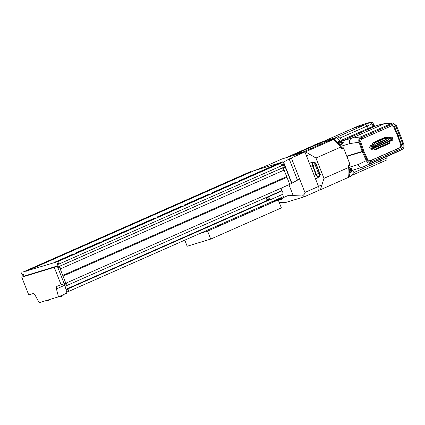 <?xml version="1.0" encoding="UTF-8"?>
<svg xmlns="http://www.w3.org/2000/svg" width="425" height="425" viewBox="0 0 425 425"><rect width="100%" height="100%" fill="white"/><g stroke="black" fill="none" stroke-linecap="round" stroke-linejoin="round"><path stroke-width="0.64" d="M317.751 190.846A4.011 2.322 -113.8 0 0 317.9 190.793A4.011 2.322 -113.8 0 0 318.516 186.442L304.938 151.98L282.046 158.95L268.457 164.948A7.289 0.414 158.5 0 1 265.195 166.313L254.458 170.611M299.673 179.106A7.289 0.414 -21.5 0 0 297.495 180.136L291.895 183.191L283.571 162.068L289.175 159.014A7.289 0.414 158.5 0 1 291.348 157.978L304.927 192.445C305.198 193.226 304.353 194.411 302.388 195.994C304.252 196.323 304.847 196.605 304.162 196.849L285.733 202.459L279.299 202.597M317.9 190.793L304.162 196.849M291.348 157.978L304.938 151.98M281.791 197.338L282.115 198.162L275.033 200.318M288.942 184.721L293.229 195.601L302.388 195.994M282.115 198.162L288.745 195.234L293.229 195.601M272.34 201.732L271.915 201.694M56.435 288.899A2.917 1.689 66.2 0 1 57.067 286.301A2.917 1.689 66.2 0 1 57.178 286.259L64.207 283.709L57.237 266.018L24.767 275.905L21.776 277.222L28.746 294.918L32.783 293.686A2.917 1.689 66.2 0 1 35.222 295.359L39.18 302.696L58.491 296.82L66.911 293.096L64.86 285.18L56.435 288.899L58.491 296.82M64.797 283.528A2.917 1.689 -113.8 0 0 64.86 285.18M61.216 285.032L54.246 267.336L57.237 266.018M21.776 277.222L54.246 267.336M283.178 197.71L279.236 199.038M59.829 296.225A2.991 2.991 0 0 0 63.575 294.663L60.153 296.082M267.182 168.64L262.847 170.329L281.106 162.27L265.561 169.134M236.741 177.91L232.406 179.6L250.665 171.541L235.121 178.404M238.383 181.13L262.847 170.329M240.008 180.63L264.467 169.835M207.942 190.4L232.406 179.6M211.204 193.131L235.668 182.33M212.829 192.626L237.288 181.836M180.763 202.401L205.227 191.601M182.389 201.896L206.847 191.107M184.025 205.126L208.489 194.326M185.651 204.627L210.109 193.832M153.584 214.397L178.048 203.596M156.846 217.127L181.31 206.327M126.406 226.398L150.87 215.597M129.668 229.123L154.132 218.322M131.293 228.618L155.757 217.828M99.227 238.393L123.691 227.593M100.853 237.888L125.317 227.099M102.494 241.124L126.953 230.323M104.114 240.619L128.578 229.829M72.048 250.394L96.512 239.594M73.674 249.889L98.138 239.1M75.315 253.119L99.774 242.319M44.869 262.39L69.333 251.589M209.562 189.906L234.026 179.106M155.21 213.903L179.669 203.102M158.472 216.633L182.936 205.833M128.031 225.903L152.49 215.103M76.936 252.625L101.4 241.825M46.495 261.896L70.959 251.095M64.207 283.709L65.827 283.215L60.201 268.929L60.605 268.802L59.622 266.3L59.133 266.448L59.452 267.261L58.639 267.506L57.147 263.712L57.959 263.468L58.278 264.281L58.767 264.132L57.779 261.625L25.027 271.373L43.78 263.096M26.499 271.15L253.762 170.823L252.291 171.047M25.027 271.373L42.155 263.59M23.402 271.867L245.863 173.66M21.25 272.749L22.238 275.257L23.497 274.768M22.722 275.108L22.403 274.295L23.216 274.045L24.066 276.213M64.77 284.819L65.928 289.292L67.416 289.345L67.283 288.83L67.963 288.857L68.632 291.438L283.337 196.653L282.694 194.172M68.632 291.438L66.64 292.044M67.963 288.857L269.907 199.708M67.283 288.83L269.227 199.681M65.928 289.292L267.941 200.111M66.433 282.949L67.07 285.419L66.39 285.393L66.257 284.877L64.786 284.819M67.07 285.419L281.78 190.634L281.138 188.163M57.779 261.625L280.76 163.189L283.14 161.712L291.651 183.324L289.754 184.36L284.123 170.074L60.605 268.802M65.827 283.215L289.754 184.36M63.192 276.053L286.737 177.368M62.921 275.379L286.471 176.694M62.762 275.427L286.684 176.577M59.622 266.3L282.604 167.859L283.587 170.367M282.604 167.859L283.247 167.508L283.565 168.321L284.633 167.737L283.14 163.949L282.072 164.533L282.391 165.346L281.748 165.692L58.767 264.132M59.133 266.448L283.247 167.508M58.639 267.506L59.415 267.166M283.528 168.226L284.633 167.737M280.76 163.189L281.748 165.692M56.939 261.885L281.871 162.584M55.468 262.103L74.221 253.826M283.14 161.712L282.731 161.776M53.842 262.597L72.595 254.32M279.448 163.003L253.762 170.823M281.451 191.096A1.238 0.972 -87.8 0 1 281.802 191.027A1.238 0.972 -87.8 0 1 282.678 191.861L282.944 192.892A1.238 0.972 -87.8 0 1 282.322 194.469L270.582 199.649A1.238 0.972 -87.8 0 1 270.231 199.718A1.238 0.972 -87.8 0 1 269.354 198.889L269.089 197.859A1.238 0.972 -87.8 0 1 269.71 196.281L281.451 191.096L280.782 191.069M269.089 197.859L267.824 197.811A1.238 0.972 -87.8 0 1 267.931 196.743M267.824 197.811L267.697 197.327A1.238 0.972 -87.8 0 1 267.649 196.871M268.233 200.122L267.644 200.101A1.238 0.972 -87.8 0 1 266.767 199.267L266.3 197.466M268.6 199.957A1.238 0.972 -87.8 0 1 268.217 199.325L268.09 198.842A1.238 0.972 -87.8 0 0 268.967 199.67L270.231 199.718M370.701 122.607L371.386 122.304A2.04 1.185 66.2 0 1 373.347 123.824A2.04 1.185 66.2 0 1 373.113 125.997M370.191 122.501L369.973 122.538A2.407 1.392 66.2 0 1 371.981 123.909L373.224 126.204L368.332 128.361A2.917 1.689 66.2 0 0 368.725 128.972A2.917 1.689 66.2 0 1 368.332 128.361L367.088 126.066A2.407 1.392 -113.8 0 0 365.08 124.695L352.904 128.403A2.407 1.392 -113.8 0 0 352.814 128.435A2.407 1.392 -113.8 0 0 352.723 128.483M386.373 160.124A2.407 1.392 -113.8 0 0 386.463 160.092L380.216 162.849A2.407 1.392 -113.8 0 1 380.125 162.887A2.407 1.392 -113.8 0 0 380.216 162.849A2.407 1.392 -113.8 0 0 380.736 160.714L380.386 159.348L380.736 160.714L353.876 172.571M373.224 126.204A2.917 1.689 -113.8 0 0 373.283 126.305L374.638 125.704L373.192 126.145M386.463 160.092A2.407 1.392 -113.8 0 0 386.989 157.957L386.633 156.586M370.111 122.304L359.152 125.646A2.407 1.392 -113.8 0 0 359.061 125.678A2.407 1.392 -113.8 0 0 358.976 125.72M374.978 126.214A2.917 1.689 66.2 0 1 374.638 125.704M323.101 141.562A2.407 1.392 66.2 0 1 323.186 141.514A2.407 1.392 66.2 0 1 323.282 141.482L335.458 137.774A2.407 1.392 66.2 0 1 336.419 137.966A2.407 1.392 66.2 0 0 335.458 137.774L332.738 138.975L335.862 138.019L333.147 139.219L326.586 141.217M341.248 140.319L368.332 128.361L367.088 126.066A2.407 1.392 -113.8 0 0 365.08 124.695L352.904 128.403A2.407 1.392 -113.8 0 0 352.814 128.435L323.186 141.514A2.407 1.392 66.2 0 1 323.282 141.482L317.438 143.634A4.011 2.322 -113.8 0 0 317.284 143.687A4.011 2.322 -113.8 0 0 317.14 143.762M319.94 143.241L314.718 144.835A4.011 2.322 -113.8 0 0 314.564 144.888A4.011 2.322 -113.8 0 0 314.043 145.292M339.718 141.456L339.564 141.068A4.011 2.322 -113.8 0 0 335.862 138.019M351.672 171.806L348.946 172.991A4.011 2.322 -113.8 0 1 348.489 177.278L351.061 176.152A4.011 2.322 -113.8 0 0 351.672 171.806L351.592 171.604M336.956 142.545L336.844 142.263A4.011 2.322 -113.8 0 0 333.147 139.219M351.82 175.387L380.216 162.849A2.407 1.392 -113.8 0 0 380.736 160.714L386.989 157.957M359.152 125.646L323.282 141.482L335.458 137.774L369.973 122.538M373.819 148.808A2.003 1.631 73.1 0 0 375.668 149.616A2.003 1.631 73.1 0 0 375.817 149.563L387.558 144.378A2.003 1.631 73.1 0 0 388.052 144.006M340.553 144.744A1.642 1.333 -106.9 0 1 340.43 144.787A1.642 1.333 -106.9 0 1 338.698 143.682A1.642 1.333 -106.9 0 1 339.352 141.695A1.642 1.333 73.1 0 0 339.272 141.711A1.642 1.333 73.1 0 0 339.15 141.759A1.642 1.333 73.1 0 0 338.497 143.746A1.642 1.333 73.1 0 0 340.228 144.851A1.642 1.333 73.1 0 0 340.324 144.813M350.014 168.704A1.642 1.333 73.1 0 0 349.913 168.73A1.642 1.333 73.1 0 0 349.791 168.773A1.642 1.333 73.1 0 0 349.138 170.76A1.642 1.333 73.1 0 0 350.869 171.865A1.642 1.333 73.1 0 0 350.97 171.833M348.946 170.675L349.164 171.238A1.859 1.514 73.1 0 0 350.933 172.077A1.859 1.514 73.1 0 0 351.071 172.024A1.859 1.514 73.1 0 0 351.767 171.312M381.602 124.823L380.8 124.413L374.882 126.252L349.663 137.562M341.658 148.224L340.956 146.28A4.372 3.554 -106.9 0 1 340.653 144.877A1.859 1.514 73.1 0 0 341.121 144.298M346.742 156.124L362.153 151.433L359.035 142.221L349.738 143.602C349.122 141.095 349.727 139.294 351.56 138.21L360.83 136.829C359.003 137.918 358.402 139.713 359.035 142.221M360.83 136.829L392.748 122.947L396.44 125.63L400.148 134.661L399.357 135.012L395.67 126.034C394.793 124.312 393.598 123.707 392.089 124.201L361.202 137.838C359.805 138.656 359.348 140.016 359.842 141.923L362.945 151.082L362.153 151.433M399.357 135.012L398.082 135.538L394.411 126.597L395.67 126.034M362.945 151.082L363.678 150.721L360.586 141.589L359.842 141.923M351.985 169.766L351.257 168.374L349.956 168.491A4.372 3.554 -106.9 0 1 349.228 167.28L348.606 165.83M341.158 142.348A4.372 3.554 -106.9 0 1 342.672 140.919L340.632 141.817M340.324 141.668A1.859 1.514 73.1 0 0 339.208 141.504A1.859 1.514 73.1 0 0 338.257 143.538L338.582 144.367M352.054 170.637L353.871 169.835M396.243 152.336L362.923 167.057L353.706 169.883A4.372 3.554 -106.9 0 1 352.027 169.899M350.965 168.688A1.859 1.514 73.1 0 0 350.232 168.465M341.068 142.518L343.777 142.72L340.653 144.877M366.292 160.65C367.535 162.897 369.166 163.715 371.179 163.11L362.923 167.057C360.905 167.668 359.268 166.85 358.009 164.608L366.292 160.65L362.286 151.773L363.811 151.061L367.784 159.858L370.01 160.963L400.897 147.326L401.652 144.968L398.013 135.745L397.566 135.883L400.876 145.207L400.058 147.581L369.5 161.07M347.751 138.47L376.067 125.848A0.728 0.595 73.1 0 0 376.013 125.869M348.967 172.13A1.859 1.514 73.1 0 0 350.12 172.322A1.859 1.514 73.1 0 0 350.258 172.274M339.208 141.504L338.396 141.748A1.859 1.514 73.1 0 0 337.413 143.034M391.717 123.197L384.997 123.473L381.183 124.456A2.917 1.328 -62.7 0 0 381.204 124.626M384.997 123.473L392.748 122.947M396.026 152.442L402.066 149.472C403.893 148.399 404.457 146.636 403.75 144.192L400.281 135.001L399.489 135.347L402.937 144.484C403.479 146.354 403.049 147.688 401.652 148.479L370.765 162.116C369.235 162.589 368.002 161.968 367.062 160.252L363.078 151.422M396.137 152.389L402.178 149.419L371.179 163.11M399.394 135.23L400.281 135.001M346.874 156.464L362.286 151.773M349.355 137.742L340.42 141.706M384.662 123.595L351.56 138.21L342.672 140.919M363.545 150.79L363.811 151.061M391.993 125.657L393.635 126.831L397.566 135.883M393.635 126.831L394.411 126.597L392.307 125.518L361.42 139.156L360.586 141.589M392.461 125.46L392.089 124.201M385.517 137.652A2.003 1.631 73.1 0 0 384.513 137.578A2.003 1.631 73.1 0 0 384.365 137.631L373.533 142.412A2.003 1.631 73.1 0 0 372.667 144.601L372.789 145.106M398.214 135.873L399.489 135.347M402.937 144.484L400.876 145.207M367.062 160.252L367.784 159.858M338.257 143.538L337.949 143.634M376.125 125.837A0.728 0.595 73.1 0 0 376.067 125.848L380.837 124.397M399.314 135.028L399.426 135.32L398.076 135.915M362.302 151.369L362.413 151.661L363.672 151.103M346.853 156.4L362.413 151.661M375.365 149.674L386.909 144.574A2.003 1.631 73.1 0 0 387.244 144.362M384.864 137.849A2.003 1.631 73.1 0 0 384.168 137.721M378.213 146.216L378.553 146.067L378.213 146.216M377.156 143.533L377.496 143.384L377.156 143.533M377.262 143.241L375.328 144.091L377.395 143.677M378.399 142.981L378.739 142.832L378.399 142.981M379.647 142.433L379.987 142.285L379.647 142.433M380.89 141.881L381.23 141.732L380.89 141.881M382.133 141.334L382.473 141.185L382.133 141.334M383.382 140.787L383.722 140.633L383.382 140.787M385.868 139.687L386.208 139.538L385.868 139.687M384.625 140.234L384.965 140.085L384.625 140.234M377.065 145.148L377.4 144.999L377.065 145.148M378.308 144.601L378.648 144.452L378.308 144.601M379.552 144.048L379.892 143.9L379.552 144.048M380.795 143.501L381.135 143.352L380.795 143.501M382.043 142.954L382.383 142.8L382.043 142.954M383.286 142.402L383.626 142.253L383.286 142.402M384.529 141.854L384.869 141.7L384.529 141.854M385.778 141.302L386.118 141.153L385.778 141.302M387.021 140.755L387.361 140.606L387.021 140.755M380.704 145.116L381.044 144.968L380.704 145.116M376.97 146.768L377.31 146.62L376.97 146.768M379.461 145.669L379.801 145.52L379.461 145.669M381.947 144.569L382.288 144.42L381.947 144.569M383.191 144.022L383.531 143.868L383.191 144.022M384.439 143.469L384.779 143.321L384.439 143.469M385.682 142.922L386.022 142.768L385.682 142.922M386.925 142.37L387.265 142.221L386.925 142.37M375.918 147.576A1.275 1.036 73.1 0 0 377.336 148.341L389.077 143.156A1.275 1.036 73.1 0 0 389.465 141.355L387.738 138.332A1.275 1.036 73.1 0 0 386.415 137.764L375.588 142.545A1.275 1.036 73.1 0 0 375.036 143.937L375.849 147.363A1.275 1.036 73.1 0 0 375.918 147.576M389.831 141.435A1.642 1.333 73.1 0 0 389.709 141.174L387.983 138.157A1.642 1.333 73.1 0 0 386.405 137.381A1.642 1.333 73.1 0 0 386.283 137.429L375.456 142.205A1.642 1.333 73.1 0 0 374.744 144.001L375.557 147.422A1.642 1.333 73.1 0 0 377.347 148.723A1.642 1.333 73.1 0 0 377.469 148.681L389.21 143.496A1.642 1.333 73.1 0 0 389.831 141.435M379.748 142.141L377.798 142.906M382.24 141.042L380.29 141.807M385.974 139.395L384.025 140.154M379.658 143.756L377.708 144.521M382.144 142.657L380.194 143.422M384.636 141.562L382.686 142.322M387.122 140.462L385.178 141.222M382.054 144.277L380.104 145.042M384.54 143.177L382.59 143.942M387.032 142.077L385.082 142.843M376.672 148.357L387.047 143.778A1.275 1.036 73.1 0 0 387.435 141.971L386.888 141.01M386.654 140.606L386.182 139.777M385.964 139.395L385.709 138.948A1.275 1.036 73.1 0 0 385.05 138.369M385.788 142.63L383.839 143.39M383.297 143.724L381.347 144.489M379.562 145.377L377.612 146.142M380.805 144.824L378.856 145.589M385.879 141.01L383.929 141.775M383.392 142.109L381.443 142.874M380.901 143.209L378.951 143.974M378.409 144.309L376.46 145.074M384.726 139.942L382.782 140.707M383.483 140.489L381.533 141.254M380.997 141.589L379.047 142.354M378.505 142.688L376.555 143.453M378.319 145.924L376.369 146.689M384.099 138.093A1.642 1.333 73.1 0 0 383.972 138.125A1.642 1.333 73.1 0 0 383.849 138.167L373.017 142.949A1.642 1.333 73.1 0 0 372.858 143.034M374.606 149.515A1.642 1.333 73.1 0 0 374.908 149.467A1.642 1.333 73.1 0 0 375.031 149.419M337.381 138.29L338.598 137.753A2.55 1.477 66.2 0 1 341.047 139.655A2.55 1.477 66.2 0 1 341.312 141.318M352.83 170.298A2.55 1.477 66.2 0 1 353.621 171.578A2.55 1.477 66.2 0 1 353.228 174.34L352.001 174.882M391.919 138.64A0.823 0.669 73.1 0 0 390.692 139.182A0.823 0.669 73.1 0 0 391.919 138.64M390.57 137.041L389.64 138.55L390.373 140.42L392.041 140.781L392.955 139.251L392.217 137.381L390.57 137.041L388.636 137.631L388.142 138.433M389.773 141.297L392.041 140.781M389.64 138.55L388.418 138.922M390.373 140.42L389.438 140.702M373.809 146.636A0.823 0.669 73.1 0 0 372.582 147.178A0.823 0.669 73.1 0 0 373.809 146.636M374.127 145.398L372.459 145.037L371.53 146.513L372.263 148.383L373.931 148.777L374.861 147.268L374.127 145.398M372.459 145.037L370.526 145.626L369.596 147.103L370.334 148.973L371.997 149.366L373.931 148.777M371.53 146.513L369.596 147.103M372.263 148.383L370.334 148.973M296.682 153.606L294.514 154.562L303.445 151.842L328.451 140.803L333.503 139.411A27.917 16.171 66.2 0 1 341.493 148.298L342.927 147.666A0.728 0.42 66.2 0 1 343.623 148.208L350.025 164.459L348.176 165.277L348.463 166.005A27.917 16.171 66.2 0 1 348.813 174.93L348.771 175.339A28.427 16.469 -113.8 0 0 348.596 167.477L323.972 178.346L320.423 189.757L318.314 190.512M336.802 142.386A4.011 2.322 -113.8 0 0 333.115 139.379M314.558 145.074A4.011 2.322 66.2 0 1 314.702 144.999A4.011 2.322 66.2 0 1 314.851 144.941L318.83 143.73M340.595 147.162A28.427 16.469 -113.8 0 0 333.535 139.453L305.49 151.837L315.972 158.031L340.595 147.162L341.78 149.026L343.623 148.208M315.972 158.031L323.972 178.346M348.596 167.477L348.463 166.005M304.959 152.033L305.49 151.837M348.771 175.339A28.427 16.469 -113.8 0 1 348.473 177.374L320.423 189.757M348.532 177.039A4.011 2.322 -113.8 0 0 348.941 173.225M309.177 162.972L309.995 163.099A3.644 2.109 -113.8 0 0 309.522 163.614M315.361 178.442A3.644 2.109 -113.8 0 0 316.094 178.585L317.199 178.202L320.392 174.792L315.759 163.041C314.102 162.063 312.178 162.079 309.995 163.099L310.409 162.903M316.094 178.585L315.578 179.222M350.025 164.459A0.728 0.42 66.2 0 1 349.913 165.251L348.426 165.909M312.396 162.355A3.644 2.109 -113.8 0 0 312.487 165.692L315.95 174.494A3.644 2.109 -113.8 0 0 318.697 177.299M313.613 162.329A2.917 1.689 -113.8 0 0 313.337 162.403A2.917 1.689 -113.8 0 0 312.89 165.564L316.359 174.367A2.917 1.689 -113.8 0 0 319.159 176.54A2.917 1.689 -113.8 0 0 319.605 173.379L316.136 164.576A2.917 1.689 -113.8 0 0 314.277 162.424M314.766 162.695A2.917 1.689 -113.8 0 0 315.063 164.608L318.532 173.411A2.917 1.689 -113.8 0 0 319.908 175.291M318.442 170.43A20.411 11.826 66.2 0 1 319.627 175.063M314.766 162.717A20.411 11.826 66.2 0 1 317.092 166.998M321.55 142.811C322.602 142.178 321.922 142.386 319.52 143.427L316.434 144.861L318.83 144.011L322.214 142.412M316.843 144.734L316.434 144.861M302.042 152.267A26.244 15.199 -113.8 0 0 297.771 153.027A26.244 15.199 -113.8 0 0 295.917 154.132M297.771 153.027L322.777 141.992A26.244 15.199 66.2 0 1 327.425 141.254M263.038 206.428L259.983 207.692L263.038 206.428M249.448 212.426L246.394 213.695L249.448 212.426M235.859 218.423L232.804 219.693L235.859 218.423M222.27 224.421L219.215 225.691L222.27 224.421M270.704 202.231L278.248 199.931L281.382 207.889L210.72 239.084L187.181 246.25L184.779 240.162M278.248 199.931L207.586 231.126L210.72 239.084M207.586 231.126L200.042 233.426M304.927 192.445L318.516 186.442M289.175 159.014L297.495 180.136M269.71 196.281L269.041 196.254M266.698 197.29L267.697 197.327M266.767 199.267L268.217 199.325M269.354 198.889L268.09 198.842M371.981 123.909L339.915 138.061M317.438 143.634L314.718 144.835M339.564 141.068L336.844 142.263M375.509 149.653L375.817 149.563M351.193 171.758A1.642 1.333 -106.9 0 1 351.071 171.806A1.642 1.333 -106.9 0 1 349.345 170.701A1.642 1.333 -106.9 0 1 349.993 168.714A1.642 1.333 -106.9 0 1 350.115 168.667L349.913 168.73M350.668 169.267A0.914 0.738 73.1 0 0 351.332 170.956A0.914 0.738 73.1 0 0 350.668 169.267M340.027 142.248A0.914 0.738 73.1 0 0 340.691 143.942A0.914 0.738 73.1 0 0 340.027 142.248M349.738 143.602L340.956 146.28M349.228 167.28L358.009 164.608M384.673 123.59L380.093 124.987M401.652 148.479L400.897 147.326L400.058 147.581M370.765 162.116L370.01 160.963M361.42 139.156L361.202 137.838M386.909 144.574L387.558 144.378M386.283 137.429L383.849 138.167M375.456 142.205L373.017 142.949M374.744 144.001L372.677 144.627M375.557 147.422L374.584 147.719M385.709 138.948L387.738 138.332M387.435 141.971L389.465 141.355M387.047 143.778L389.077 143.156M314.851 144.941L285.52 157.893M310.038 154.461L306.457 155.832M322.038 184.933L318.458 186.304M315.95 174.494L314.123 175.302M312.487 165.692L310.659 166.499M318.532 173.411L316.359 174.367M315.063 164.608L312.89 165.564M279.315 199.24A2.991 2.991 0 0 0 283.178 197.721M46.734 300.395A2.991 2.991 0 0 0 49.682 299.498M281.802 191.027L280.952 190.995M359.061 125.678L352.814 128.435M323.186 141.514L320.514 142.694M317.284 143.687L314.564 144.888M350.869 171.865L351.22 171.748C352.522 169.888 352.15 168.858 350.115 168.667M340.228 144.851L340.579 144.734C341.875 142.869 341.509 141.844 339.474 141.647M350.933 172.077L350.12 172.322M378.452 146.359L377.326 146.705M378.638 143.124L377.517 143.469M379.881 142.577L378.76 142.917M381.124 142.024L380.003 142.37M382.373 141.477L381.252 141.817M383.616 140.93L382.495 141.27M386.107 139.83L384.981 140.17M384.859 140.377L383.738 140.718M377.299 145.292L375.487 145.844M378.542 144.744L377.421 145.084M379.791 144.192L378.664 144.537M381.034 143.645L379.913 143.985M382.277 143.092L381.156 143.438M383.525 142.545L382.399 142.885M384.768 141.998L383.647 142.338M386.012 141.445L384.891 141.785M387.255 140.898L386.134 141.238M380.938 145.26L379.817 145.605M377.203 146.912L375.843 147.326M379.695 145.812L378.574 146.152M382.187 144.712L381.06 145.053M383.43 144.165L382.309 144.505M384.673 143.613L383.552 143.953M385.921 143.066L384.795 143.406M387.164 142.513L386.043 142.858M386.405 137.381L383.972 138.125M377.347 148.723L374.908 149.467M377.071 146.476L375.737 146.88M377.166 144.856L375.381 145.398M314.702 144.999L285.441 157.914"/></g></svg>
